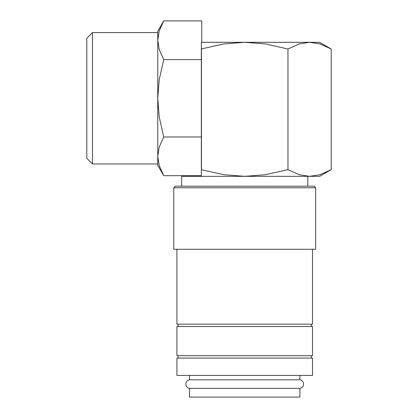 <?xml version="1.0" encoding="UTF-8"?>
<svg xmlns="http://www.w3.org/2000/svg" width="418" height="418" viewBox="0 0 418 418"><rect width="100%" height="100%" fill="white"/><g stroke="black" fill="none" stroke-linecap="round" stroke-linejoin="round"><path stroke-width="0.63" d="M189.526 379.805L299.91 379.805A4.337 4.337 0 0 1 299.91 388.379L189.526 388.379A4.337 4.337 0 0 1 189.526 379.805L189.526 375.416M176.913 375.416L176.913 358.074L312.523 358.074L312.523 375.416L176.913 375.416M173.757 187.771L175.335 186.193L314.101 186.193L315.679 187.771L315.679 249.269L173.757 249.269L173.757 187.771L315.679 187.771M312.523 249.269L312.523 324.169L176.913 324.169L176.913 249.269M178.094 326.536L178.094 324.169M311.342 324.169L311.342 326.536M176.913 355.708L176.913 326.536L312.523 326.536L312.523 355.708L176.913 355.708M178.094 358.074L178.094 355.708M311.342 355.708L311.342 358.074M331.208 48.995L320 43.947L309.586 42.307L244.718 42.307L265.55 43.947L287.965 48.995L299.168 43.947L309.586 42.307L319.618 42.307L331.208 48.995L331.208 169.651L319.618 176.339L181.642 176.339L181.642 186.193M331.208 169.651L320 174.698L309.586 176.339L299.168 174.698L287.965 169.651L265.55 174.698L244.718 176.339L223.886 174.698L201.356 169.718L201.356 48.927L223.886 43.947L244.718 42.307L201.356 42.307L201.356 48.995M92.493 32.599L86.792 38.299L86.792 158.265L92.493 163.971L157.753 163.971L157.753 31.266L163.736 20.9L159.221 30.927L157.753 40.248L157.753 32.599L92.493 32.599L92.493 163.971M201.356 175.67L163.736 175.67L157.753 165.303L157.753 156.322L159.221 147.005L163.736 136.979L159.221 116.925L157.753 98.282L159.221 79.645L163.736 59.591L159.221 49.564L157.753 40.248M163.736 175.67L159.221 165.643L157.753 156.322M299.91 375.416L299.91 379.805M307.794 176.339L307.794 186.193M299.91 388.379L299.91 397.1L189.526 397.1L189.526 388.379M163.736 20.9L201.748 20.9L201.748 42.307M201.356 59.591L163.736 59.591M201.356 136.979L163.736 136.979M201.356 169.651L201.356 176.339M201.476 48.995L201.476 169.651M287.965 48.995L287.965 169.651"/></g></svg>

